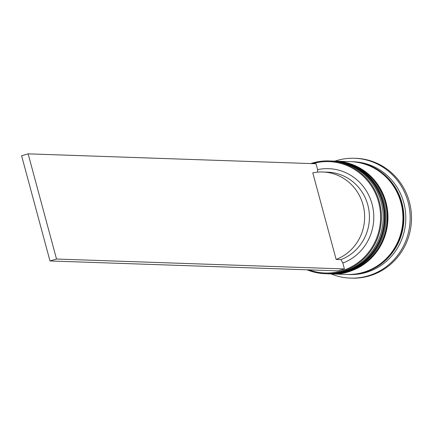 <?xml version="1.0" encoding="UTF-8"?>
<svg xmlns="http://www.w3.org/2000/svg" width="432" height="432" viewBox="0 0 432 432"><rect width="100%" height="100%" fill="white"/><g stroke="black" fill="none" stroke-linecap="round" stroke-linejoin="round"><path stroke-width="0.65" d="M309.031 269.87A55.723 53.617 -88 0 0 363.56 257.915A55.723 53.617 -88 0 0 378.583 202.138A55.723 53.617 -88 0 0 312.687 163.642M310.748 163.571A56.425 54.292 92 0 1 329.087 160.925A56.425 54.292 92 0 1 379.426 201.949A56.425 54.292 92 0 1 325.204 273.71A56.425 54.292 92 0 1 307.093 269.806M325.204 273.71L326.932 273.769A56.425 54.292 -88 0 0 381.154 202.009A56.425 54.292 -88 0 0 330.815 160.985L329.087 160.925M328.849 273.834L329.81 273.866A56.425 54.292 -88 0 0 384.032 202.111A56.425 54.292 -88 0 0 333.693 161.082L332.732 161.05A56.425 54.292 92 0 1 383.076 202.073A56.425 54.292 92 0 1 328.849 273.834A56.425 54.292 92 0 1 328.563 273.823M351.059 161.681A56.425 54.292 92 0 1 351.54 161.698L353.462 161.762A56.425 54.292 92 0 1 403.801 202.792A56.425 54.292 92 0 1 349.58 274.547L347.663 274.482A56.425 54.292 92 0 1 347.182 274.46M334.94 161.125A59.951 57.688 92 0 1 354.542 158.274A59.951 57.688 92 0 1 408.029 201.863A59.951 57.688 92 0 1 350.417 278.105A59.951 57.688 92 0 1 331.058 273.91A56.425 54.292 -88 0 0 331.155 273.915A56.425 54.292 -88 0 0 385.376 202.154A56.425 54.292 -88 0 0 335.038 161.131A56.425 54.292 -88 0 0 334.94 161.125M332.446 161.039A56.425 54.292 92 0 1 332.732 161.05M335.324 161.141A56.425 54.292 92 0 1 335.61 161.147A56.425 54.292 92 0 1 385.954 202.176A56.425 54.292 92 0 1 331.733 273.931A56.425 54.292 92 0 1 331.441 273.92M335.61 161.147L350.584 161.665A56.425 54.292 92 0 1 400.923 202.689A56.425 54.292 92 0 1 346.702 274.45L331.733 273.931M351.54 161.698A56.425 54.292 92 0 1 401.884 202.721A56.425 54.292 92 0 1 347.663 274.482M354.542 158.274L355.887 158.317A59.951 57.688 92 0 1 409.374 201.906A59.951 57.688 92 0 1 351.761 278.149L350.417 278.105M316.03 163.755L317.617 169.646A48.665 46.829 92 0 1 372.049 204.055A48.665 46.829 92 0 1 342.824 263.05L344.412 268.942L337.878 270.864L49.982 260.955L21.6 155.768L28.134 153.851L316.03 163.755M317.617 169.646L317.59 172.141M322.747 172.001A45.139 43.432 92 0 1 364.095 209.898A45.139 43.432 92 0 1 336.145 259.448L312.779 172.854A45.139 43.432 92 0 1 322.747 172.001L327.548 172.163A45.139 43.432 92 0 1 368.89 210.065A45.139 43.432 92 0 1 340.945 259.616L342.824 263.05M336.145 259.448L340.945 259.616M344.412 268.942L56.516 259.038L28.134 153.851M49.982 260.955L56.516 259.038M328.18 273.812A56.425 54.292 -88 0 0 328.277 273.812C363.663 276.421 393.417 237.06 382.579 202.079C374.377 177.05 357.572 163.366 332.154 161.028L331.387 161.006A56.425 54.292 92 0 1 331.965 161.023A56.425 54.292 92 0 1 382.309 202.052A56.425 54.292 92 0 1 328.082 273.807A56.425 54.292 92 0 1 327.51 273.785L328.277 273.812A56.425 54.292 -88 0 0 382.498 202.057A56.425 54.292 -88 0 0 332.154 161.028A56.425 54.292 -88 0 0 332.062 161.028M334.265 161.104A56.425 54.292 92 0 1 334.843 161.125A56.425 54.292 92 0 1 385.187 202.149A56.425 54.292 92 0 1 330.961 273.904A56.425 54.292 92 0 1 330.388 273.883L331.155 273.915C366.541 276.518 396.295 237.157 385.457 202.181C377.255 177.147 360.45 163.463 335.038 161.131L334.265 161.104M370.046 166.142A56.074 53.951 92 0 1 401.555 202.819A56.074 53.951 92 0 1 366.428 271.318"/></g></svg>
